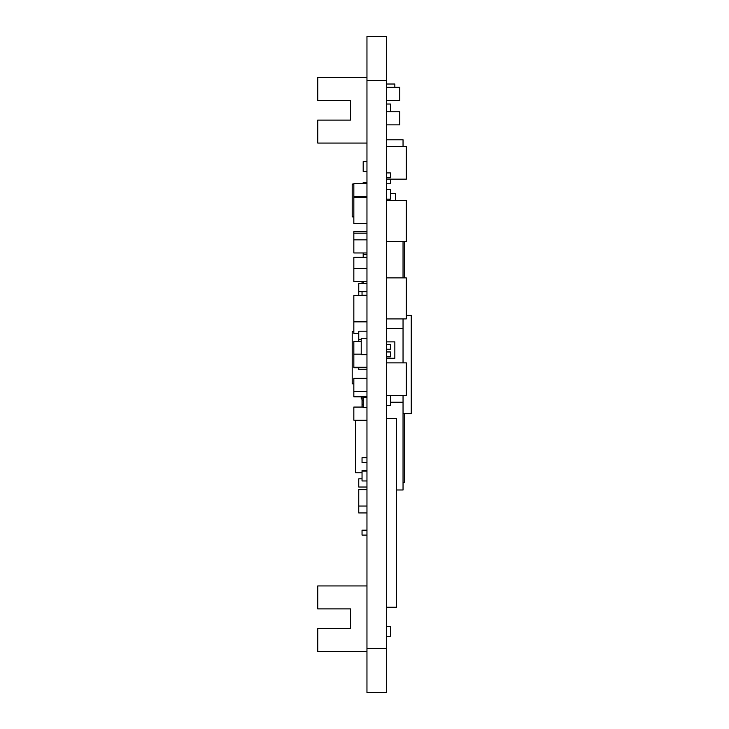 <?xml version="1.0" encoding="UTF-8"?>
<svg xmlns="http://www.w3.org/2000/svg" width="729" height="729" viewBox="0 0 729 729"><rect width="100%" height="100%" fill="white"/><g stroke="black" fill="none" stroke-linecap="round" stroke-linejoin="round"><path stroke-width="1.09" d="M366.96 36.45L366.96 692.55L386.643 692.55L386.643 648.263L386.643 692.55L366.96 692.55L366.96 648.263L386.643 648.263L366.96 648.263L366.96 80.737L386.643 80.737L386.643 648.263L386.643 80.737L366.96 80.737L366.96 36.45L386.643 36.45L386.643 80.737L386.643 36.45L366.96 36.45M403.046 482.598L404.686 482.598L404.686 413.707M404.686 241.481L404.686 277.895M396.485 489.979L403.046 489.979L403.046 402.226L390.416 402.226M386.643 328.414L403.046 328.414L403.046 362.86M403.046 413.707L411.247 413.707L411.247 315.293L406.326 315.293M366.96 585.934L317.753 585.934L317.753 608.897L350.558 608.897L350.558 628.58L317.753 628.58L317.753 651.544L366.96 651.544M350.558 608.897L350.558 628.58M366.96 143.066L317.753 143.066L317.753 120.103L350.558 120.103L350.558 100.42L317.753 100.42L317.753 77.456L366.96 77.456M350.558 120.103L350.558 100.42M386.643 607.257L396.485 607.257L396.485 418.628L386.643 418.628M403.046 241.481L403.046 277.895M403.046 318.901L403.046 328.414M395.665 200.475L395.665 193.586L390.416 193.586M389.596 199.163L389.596 200.475M386.643 87.298L399.765 87.298L399.765 100.42L386.643 100.42M386.643 111.737L399.765 111.737L399.765 124.859L386.643 124.859M386.643 405.506L390.416 405.506L390.416 395.665L386.643 395.665L406.326 395.665L406.326 362.86L386.643 362.86M386.643 179.152L406.326 179.152L406.326 146.347L386.643 146.347M386.643 241.481L406.326 241.481L406.326 200.475L386.643 200.475M386.643 318.901L406.326 318.901L406.326 277.895L386.643 277.895M403.046 395.665L403.046 402.226M386.643 139.786L403.046 139.786L403.046 146.347M353.838 331.367L352.198 331.367L352.198 383.855L353.838 383.855M366.96 420.269L355.479 420.269L355.479 472.756L362.04 472.756M366.96 171.443L363.188 171.443L363.188 161.601L366.96 161.601M366.96 397.633L363.188 397.633L363.188 407.475L366.96 407.475M366.96 223.439L353.838 223.439L353.838 183.681L366.96 183.681M366.96 197.195L353.838 197.195M366.96 231.64L353.838 231.64L353.838 233.171L366.96 233.171M366.96 196.803L353.838 196.803M366.96 239.841L353.838 239.841L353.838 233.171M366.96 257.337L353.838 257.337L353.838 268.545L366.96 268.545M366.96 252.963L353.838 252.963L353.838 239.841M358.759 333.335L353.838 333.335L353.838 295.609L366.96 295.609M366.96 281.667L353.838 281.667L353.838 268.545M366.96 367.781L353.838 367.781L353.838 341.536L361.219 341.536M366.96 321.853L353.838 321.853M366.96 396.813L353.838 396.813L353.838 378.278L366.96 378.278M363.188 407.064L353.838 407.064L353.838 420.186L366.96 420.186M366.96 367.288L353.838 367.288M361.219 354.166L353.838 354.166M366.96 391.4L353.838 391.4M361.219 339.404L358.759 339.404L358.759 331.203L366.96 331.203M366.96 291.673L358.759 291.673L358.759 283.472L366.96 283.472M358.759 341.536L358.759 339.404M366.96 369.749L358.759 369.749L358.759 367.781M366.96 512.943L358.759 512.943L358.759 489.651L366.96 489.651M366.96 506.054L358.759 506.054M353.838 216.877L352.198 216.877L352.198 184.072L353.838 184.072M366.96 530.165L362.04 530.165L362.04 535.086L366.96 535.086M366.96 489.487L363.188 489.651M363.188 283.472L363.188 281.667M366.96 338.256L361.219 338.256L361.219 354.659L366.96 354.659M366.96 471.116L362.04 471.116L362.04 470.624L366.96 470.624M366.96 480.958L362.04 480.958L362.04 471.116M366.96 457.666L362.04 457.666L362.04 462.587L366.96 462.587M366.96 223.493L358.759 223.439M366.96 182.432L363.188 182.432L363.188 183.681M366.96 254.603L363.188 254.603L363.188 252.963M363.188 257.337L363.188 254.603M366.96 295.281L362.04 295.281L362.04 291.673M362.04 478.825L358.759 478.825L358.759 487.027L366.96 487.027M362.04 398.945L361.219 398.945L361.219 396.813M363.188 283.308L362.04 283.308L362.04 281.667M358.759 295.609L358.759 291.673M386.643 636.289L390.416 636.289L390.416 626.448L386.643 626.448M386.643 177.84L390.416 177.84L390.416 172.919L386.643 172.919M386.643 183.744L390.416 183.744L390.416 179.152M386.643 199.163L390.416 199.163L390.416 189.321L386.643 189.321M386.643 104.028L390.416 104.028L390.416 111.737M386.643 84.017L394.845 84.017L394.845 87.298M386.643 358.267L394.845 358.267L394.845 341.865L386.643 341.865M363.188 404.686L362.04 404.686L362.04 396.813M362.04 407.064L362.04 404.686M363.188 400.476L362.04 400.476M386.643 356.873L390.416 356.873L390.416 351.952L386.643 351.952M386.643 349.237L390.416 349.237L390.416 344.316L386.643 344.316"/></g></svg>
